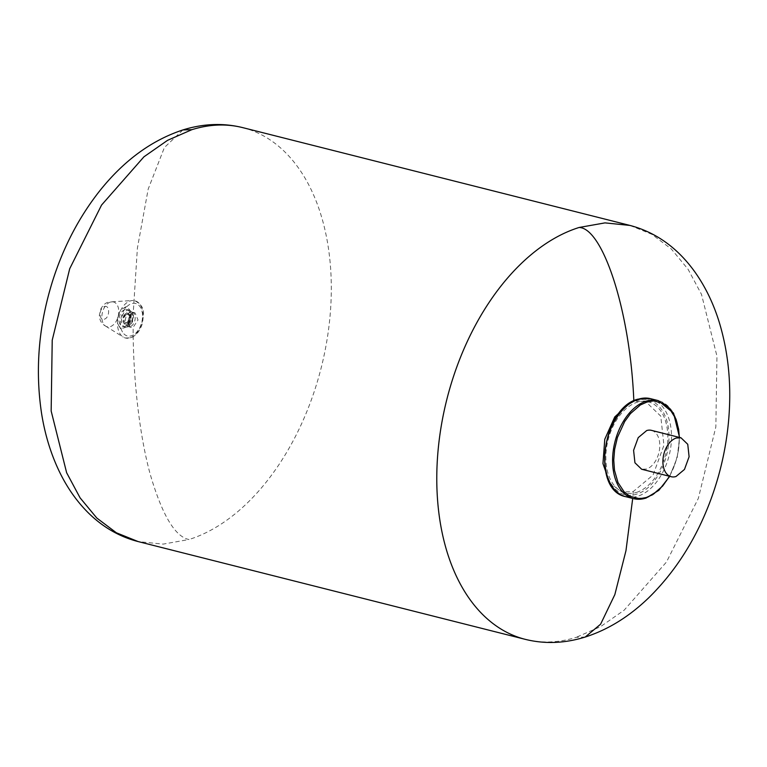 <?xml version="1.0" encoding="UTF-8"?>
<svg xmlns="http://www.w3.org/2000/svg" width="767" height="767" viewBox="0 0 767 767"><rect width="100%" height="100%" fill="white"/><g stroke="black" fill="none" stroke-linecap="round" stroke-linejoin="round"><path stroke-width="0.58" stroke-dasharray="3.83 2.88" d="M130.304 312.198A7.507 4.746 104.2 0 0 125.395 319.599A7.507 4.746 104.2 0 0 128.415 326.675A7.507 4.746 104.2 0 0 130.208 326.608A7.507 4.746 104.2 0 0 135.107 319.206A7.507 4.746 104.2 0 0 132.087 312.131A7.507 4.746 104.2 0 0 130.304 312.198M182.882 129.939L164.378 147.561L148.184 189.113L137.389 248.192L133.228 312.936A7.507 4.746 104.2 0 0 128.319 320.338A7.507 4.746 104.2 0 0 131.339 327.413A7.507 4.746 104.2 0 0 133.122 327.336M630.033 403.001L633.858 401.457L645.037 401.007L660.761 416.136L663.934 445.282L653.091 474.994L633.226 491.57L622.047 492.021L609.794 483.143M133.228 312.936L135.011 312.869L138.031 319.944L133.122 327.346C133.055 375.581 138.856 432.665 150.111 473.881C162.019 514.81 174.981 536.689 188.989 539.517L163.103 544.119L138.146 541.579M130.227 323.588L131.32 315.17L130.285 315.218L129.182 323.636L130.227 323.588M126.9 314.355A4.362 2.761 104.2 0 0 124.043 318.66A4.362 2.761 104.2 0 0 125.798 322.773A4.362 2.761 104.2 0 0 125.941 322.811A4.362 2.761 104.2 0 0 126.843 322.734A4.362 2.761 104.2 0 0 129.681 318.545A4.362 2.761 104.2 0 0 128.07 314.355A4.362 2.761 104.2 0 0 127.936 314.317A4.362 2.761 104.2 0 0 126.9 314.355M128.425 321.939A5.359 3.394 104.2 0 0 129.748 315.774A5.359 3.394 104.2 0 0 126.411 313.272A5.359 3.394 104.2 0 0 125.481 313.741A5.359 3.394 104.2 0 0 124.321 314.911A5.359 3.394 104.2 0 0 123.362 322.121A5.359 3.394 104.2 0 0 126.334 323.569A5.359 3.394 104.2 0 0 128.425 321.939M125.299 314.317A6.865 4.334 104.2 0 0 124.072 323.54A6.865 4.334 104.2 0 0 127.868 325.4A6.865 4.334 104.2 0 0 130.543 323.31A6.865 4.334 104.2 0 0 132.24 315.429A6.865 4.334 104.2 0 0 127.964 312.227A6.865 4.334 104.2 0 0 126.785 312.821A6.865 4.334 104.2 0 0 125.299 314.317M127.169 326.982A8.696 5.494 104.2 0 0 132.835 318.545A8.696 5.494 104.2 0 0 129.518 310.252A8.696 5.494 104.2 0 0 129.355 310.204A8.696 5.494 104.2 0 0 127.284 310.29A8.696 5.494 104.2 0 0 121.598 318.861A8.696 5.494 104.2 0 0 125.098 327.068A8.696 5.494 104.2 0 0 125.261 327.106A8.696 5.494 104.2 0 0 127.169 326.982M124.81 309.667A8.696 5.494 104.2 0 0 119.115 318.238A8.696 5.494 104.2 0 0 122.615 326.445A8.696 5.494 104.2 0 0 123.362 326.55A8.696 5.494 104.2 0 0 124.685 326.358A8.696 5.494 104.2 0 0 130.285 318.363A8.696 5.494 104.2 0 0 127.581 309.839A8.696 5.494 104.2 0 0 126.881 309.58A8.696 5.494 104.2 0 0 124.81 309.667M128.233 324.69A10.383 6.558 104.2 0 0 130.802 312.773A10.383 6.558 104.2 0 0 124.34 307.931A10.383 6.558 104.2 0 0 122.969 308.555A10.383 6.558 104.2 0 0 120.294 311.086A10.383 6.558 104.2 0 0 118.693 325.486A10.383 6.558 104.2 0 0 124.196 327.854A10.383 6.558 104.2 0 0 128.233 324.69M125.088 308.737A16.759 10.594 104.2 0 0 122.49 331.977A16.759 10.594 104.2 0 0 131.378 335.802A16.759 10.594 104.2 0 0 137.897 330.692A16.759 10.594 104.2 0 0 142.039 311.46A16.759 10.594 104.2 0 0 131.608 303.627A16.759 10.594 104.2 0 0 129.393 304.643A16.759 10.594 104.2 0 0 125.088 308.737M130.064 337.844A19.233 12.157 104.2 0 0 137.542 331.986A19.233 12.157 104.2 0 0 142.787 312.994A19.233 12.157 104.2 0 0 134.791 300.712A19.233 12.157 104.2 0 0 132.47 300.52A19.233 12.157 104.2 0 0 130.323 300.923A19.233 12.157 104.2 0 0 122.835 306.781A19.233 12.157 104.2 0 0 123.238 337.077A19.233 12.157 104.2 0 0 125.376 338.007A19.233 12.157 104.2 0 0 130.064 337.844M110.4 302.073A12.809 8.092 104.2 0 0 105.415 305.975A12.809 8.092 104.2 0 0 105.683 326.148A12.809 8.092 104.2 0 0 106.555 326.589A12.809 8.092 104.2 0 0 110.227 326.665A12.809 8.092 104.2 0 0 115.213 322.763A12.809 8.092 104.2 0 0 118.664 309.686A12.809 8.092 104.2 0 0 112.807 301.824A12.809 8.092 104.2 0 0 111.838 301.805A12.809 8.092 104.2 0 0 110.4 302.073M104.446 306.551C110.103 304.662 110.007 317.548 104.36 319.197C98.713 321.085 98.799 308.2 104.446 306.551M636.514 492.404A46.94 29.664 104.2 0 0 667.213 446.116A46.94 29.664 104.2 0 0 648.326 401.831A46.94 29.664 104.2 0 0 637.147 402.282A46.94 29.664 104.2 0 0 606.438 448.57A46.94 29.664 104.2 0 0 625.335 492.855A46.94 29.664 104.2 0 0 636.514 492.404M606.122 471.379C608.308 480.209 612.152 486.796 617.646 491.129C623.226 495.482 629.506 496.489 636.505 494.159C643.503 492.117 649.831 487.16 655.478 479.298C661.068 471.504 665.018 462.482 667.328 452.242C669.495 441.936 669.562 432.3 667.53 423.307C665.353 414.477 661.509 407.891 656.006 403.557C650.445 399.214 644.155 398.207 637.156 400.527C630.158 402.57 623.839 407.526 618.173 415.388C612.593 423.183 608.643 432.204 606.323 442.444C604.156 452.751 604.089 462.386 606.122 471.379M651.48 430.364A20.047 12.675 104.2 0 1 659.543 449.28A20.047 12.675 104.2 0 1 646.428 469.049L641.653 469.241M679.351 437.401L678.498 450.277L675.698 462.165L669.514 476.278M585.221 637.041L576.228 637.319A213.475 134.925 -75.8 0 1 526.756 639.707M633.226 491.57L632.708 498.435M633.858 401.457L633.82 400.825M630.071 225.46L651.816 234.28L671.346 249.035L688.076 269.265L701.498 294.384L716.944 356.118L715.851 426.912L698.344 498.358L666.513 561.971L624.137 610.196L600.523 626.658L576.228 637.319M242.698 127.619A213.475 134.925 -75.8 0 1 328.621 328.995A213.475 134.925 -75.8 0 1 188.989 539.517M625.786 496.69A50.545 31.946 104.2 0 0 637.828 496.201A50.545 31.946 104.2 0 0 670.885 446.356A50.545 31.946 104.2 0 0 650.541 398.667M645.603 498.167A50.545 31.946 104.2 0 0 678.67 448.321A50.545 31.946 104.2 0 0 658.326 400.633M128.415 326.675L131.339 327.413M242.036 127.456L242.669 127.619M132.087 312.131L135.011 312.869M125.798 322.773L129.182 323.636M127.936 314.317L131.32 315.17M128.07 314.355C130.409 316.483 129.93 319.283 126.641 322.744L125.941 322.811M123.362 322.121L124.072 323.54M125.481 313.741L126.785 312.821M125.261 327.106L127.485 326.972C132.116 325.122 137.274 315.151 129.518 310.252M122.615 326.445L125.098 327.068M126.881 309.58L129.355 310.204M127.581 309.839C131.723 310.577 130.879 324.738 124.503 326.378L123.362 326.55M118.693 325.486L122.49 331.977M122.969 308.555L129.393 304.643M125.376 338.007L130.639 337.844C136.401 335.61 140.39 330.548 142.614 322.658C143.208 314.039 146.526 307.107 134.791 300.712M105.683 326.148L123.238 337.077M111.838 301.805L132.47 300.52M106.555 326.589C101.781 324.297 99.384 320.481 99.365 315.112L100.937 308.689C103.305 304.882 105.75 302.735 108.252 302.256L112.807 301.824M645.037 401.007L648.326 401.831M622.047 492.021L625.335 492.855M669.744 476.336L677.213 457.544L679.572 437.458"/><path stroke-width="1.15" d="M609.794 483.143L602.958 463.613L604.779 439.251L614.75 416.941L630.033 403.001M669.514 476.278L662.678 486.01L652.765 494.629L646.236 497.524L639.707 498.713L629.87 496.268L624.194 491.906L617.991 482.548L614.492 470.286L613.753 460.056L614.635 449.328L617.435 437.439L624.683 421.534L630.455 413.595L640.359 404.976L646.897 402.081L653.417 400.892L663.263 403.346L668.939 407.699L676.005 419.127L678.642 429.319L679.351 437.401M671.211 476.71L641.653 469.241L634.942 462.779L633.59 450.325L638.221 437.641L646.696 430.555A20.047 12.675 104.2 0 1 651.48 430.364L681.038 437.823L676.264 438.024A20.047 12.675 104.2 0 0 663.148 457.794A20.047 12.675 104.2 0 0 671.211 476.71A20.047 12.675 104.2 0 0 675.986 476.518L684.471 469.433L689.102 456.739L687.75 444.294L681.038 437.832M191.855 129.681L182.882 129.939C151.482 140.294 123.669 160.715 99.442 191.213C79.212 216.965 63.757 246.418 53.057 279.562C38.733 324.662 34.908 369.33 41.591 413.557C44.975 434.736 50.958 454.198 59.538 471.954C67.132 487.572 76.537 501.014 87.745 512.279C102.433 526.939 119.23 536.699 138.137 541.569L116.373 532.777L96.824 518.051L80.075 497.831L66.633 472.731L51.159 410.997L52.223 340.184L69.711 268.709L101.551 205.067L143.937 156.813L167.551 140.342L191.855 129.681A213.475 134.925 -75.8 0 1 242.669 127.619A213.475 134.925 -75.8 0 1 242.698 127.619L630.071 225.46C655.622 232.238 677.031 247.463 694.288 271.135C704.902 285.87 713.166 302.754 719.101 321.766C728.736 353.299 731.833 387.019 728.391 422.924C725.85 448.973 720.069 474.342 711.038 499.049C696.628 538.194 675.9 571.06 648.853 597.656C629.285 616.582 608.068 629.707 585.221 637.041L585.221 637.041C564.809 643.388 544.915 644.175 525.52 639.41A213.475 134.925 -75.8 0 1 525.385 639.381A213.475 134.925 -75.8 0 1 439.462 437.995A213.475 134.925 -75.8 0 1 579.095 227.483L604.981 222.881L629.937 225.421M525.385 639.381L138.137 541.569M526.756 639.707A213.475 134.925 -75.8 0 1 525.52 639.41M632.708 498.435L625.968 550.677L614.846 594.598L600.609 624.185L585.221 637.041M633.858 401.457C630.158 309.571 602.459 227.876 579.095 227.483M625.786 496.69C591.05 490.554 602.105 407.708 637.962 399.166L650.541 398.667A50.545 31.946 104.2 0 0 638.508 399.156A50.545 31.946 104.2 0 0 605.441 449.011A50.545 31.946 104.2 0 0 625.786 496.69L633.561 498.655A50.545 31.946 104.2 0 0 645.603 498.167M679.572 437.458L673.531 413.097L658.326 400.633A50.545 31.946 104.2 0 0 646.284 401.122A50.545 31.946 104.2 0 0 613.216 450.967A50.545 31.946 104.2 0 0 633.561 498.655L645.862 498.167L658.815 490.362L669.744 476.336M182.882 129.939C203.284 123.583 223.216 122.806 242.669 127.619M650.541 398.667L658.326 400.633"/></g></svg>
